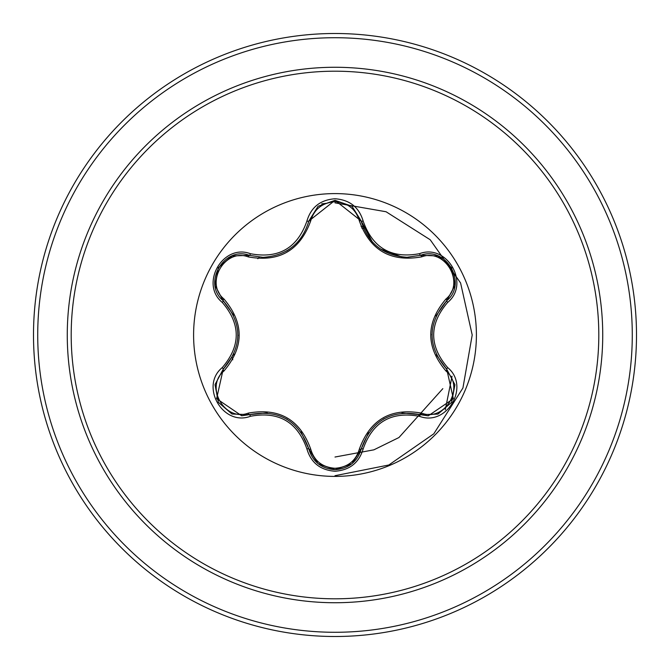 <?xml version="1.0" encoding="UTF-8"?>
<svg xmlns="http://www.w3.org/2000/svg" width="670" height="670" viewBox="0 0 670 670"><rect width="100%" height="100%" fill="white"/><g stroke="black" fill="none" stroke-linecap="round" stroke-linejoin="round"><path stroke-width="1" d="M335 476.404A141.404 141.404 0 0 1 193.596 335A141.404 141.404 0 0 1 335 193.596A141.404 141.404 0 0 1 476.404 335A141.404 141.404 0 0 1 335 476.404M419.579 416.346C391.447 411.087 372.646 421.941 363.157 448.925C359.061 462.744 349.673 470.181 335 471.236C320.335 470.156 310.964 462.702 306.894 448.892C297.388 421.857 278.569 410.986 250.421 416.288C222.951 426.731 199.518 386.113 222.264 367.579C240.882 345.846 240.882 324.129 222.264 302.421C199.501 283.837 223.009 243.252 250.421 253.712C278.586 259.005 297.413 248.134 306.894 221.108C310.972 207.29 320.335 199.844 335 198.764C349.681 199.819 359.061 207.256 363.157 221.075C372.662 248.067 391.473 258.93 419.579 253.654C447.057 243.235 470.449 283.887 447.686 302.388C429.026 324.146 429.026 345.879 447.686 367.612C470.466 386.171 447.007 426.773 419.579 416.346A2.111 0.486 -73.4 0 1 420.576 414.705L401.992 413.005M248.277 256.895A2.111 0.662 106.7 0 1 249.416 255.362L262.95 257.347L249.416 255.362C223.973 245.681 202.08 283.469 223.185 300.738A2.111 0.662 133.4 0 1 223.947 298.979C244.223 323.041 244.223 347.06 223.947 371.021C204.459 386.816 224.919 422.125 248.277 413.105C279.29 407.553 300.11 419.571 310.721 449.16C314.188 460.91 322.278 467.283 335 468.28C347.738 467.317 355.854 460.943 359.329 449.185C370.033 419.596 390.828 407.586 421.723 413.164C445.148 422.142 465.499 386.774 446.002 371.054C425.685 346.968 425.685 322.932 446.002 298.946C465.508 283.167 445.089 247.841 421.723 256.836C390.744 262.364 369.949 250.354 359.329 220.815C355.845 209.057 347.738 202.683 335 201.72C322.278 202.717 314.188 209.09 310.721 220.84C300.018 250.48 279.206 262.498 248.277 256.895C224.86 247.892 204.476 283.243 223.947 298.979M421.723 256.836A2.111 0.662 73.4 0 0 420.584 255.295L407.092 257.272C383.374 255.647 368.09 243.57 361.231 221.033L335.034 200.33L308.82 221.058C302.011 243.595 286.727 255.689 262.95 257.347M233.604 315.218L223.185 300.738C242.666 323.568 242.666 346.407 223.185 369.262L216.611 398.684L241.686 415.777L249.416 414.638C278.971 409.161 298.77 420.593 308.82 448.942C312.622 461.764 321.357 468.673 335.034 469.67C348.685 468.673 357.42 461.772 361.231 448.967C371.264 420.676 391.046 409.253 420.576 414.705L428.289 415.827L453.364 398.734L446.764 369.296C427.234 346.44 427.234 323.577 446.764 300.704L435.944 316.039M452.041 376.205L445.274 409.789M335 71.196A263.804 263.804 0 0 1 598.804 335A263.804 263.804 0 0 1 335 598.804A263.804 263.804 0 0 1 71.196 335A263.804 263.804 0 0 1 335 71.196M335 33.5A301.5 301.5 0 0 1 636.5 335A301.5 301.5 0 0 1 335 636.5A301.5 301.5 0 0 1 33.5 335A301.5 301.5 0 0 1 335 33.5A301.5 301.5 0 0 0 33.5 335A301.5 301.5 0 0 0 335 636.5M362.964 226.703L360.979 226.267M259.307 257.205L257.849 258.729M232.18 357.596L232.766 359.798M335 475.7L388.843 464.988L433.808 433.808L462.928 387.989L472.208 335L460.592 282.974L430.224 239.776L386.054 211.745L335 202.859L386.054 211.745L430.224 239.776L460.592 282.974L472.208 335L462.928 387.989L433.808 433.808L388.843 464.988L335 475.7M326.081 203.379L321.709 203.856L326.081 203.379M335 457.032L373.902 449.83L398.952 437.527L442.828 388.65L398.952 437.527L373.902 449.83L335 457.032M363.684 228.487A110.307 110.307 0 0 0 361.632 227.959A110.307 110.307 0 0 1 363.684 228.487M222.264 367.579A2.111 0.486 46.6 0 1 223.185 369.262A2.111 0.662 -133.4 0 0 223.947 371.021M267.271 412.854L249.416 414.638A2.111 0.662 73.3 0 1 248.277 413.105M306.894 448.892A2.111 0.486 -13.3 0 1 308.82 448.942L300.947 431.899M317.932 463.548L308.82 448.942A2.111 0.662 166.7 0 0 310.721 449.16M335.034 469.67L318.091 463.673M368.567 432.703L361.231 448.967A2.111 0.662 13.4 0 1 359.329 449.185M437.786 414.094L420.576 414.705A2.111 0.662 106.6 0 0 421.723 413.164M446.002 371.054A2.111 0.662 133.3 0 0 446.764 369.296A2.111 0.486 -46.7 0 1 447.686 367.612M446.002 298.946A2.111 0.662 -133.3 0 1 446.764 300.704C467.869 283.502 446.086 245.655 420.576 255.295A2.111 0.486 -106.6 0 1 419.579 253.654M436.287 354.732L446.764 369.296L454.871 384.588M359.329 220.815A2.111 0.662 166.6 0 1 361.231 221.033A2.111 0.486 -13.4 0 0 363.157 221.075M407.092 257.272L420.576 255.295L437.87 255.94M310.721 220.84A2.111 0.662 13.3 0 0 308.82 221.058A2.111 0.486 -166.7 0 1 306.894 221.108M215.103 384.463L223.185 369.262L233.947 354.011M250.421 416.288A2.111 0.486 -106.7 0 0 249.416 414.638L232.122 414.018M363.157 448.925A2.111 0.486 -166.6 0 0 361.231 448.967L352.035 463.623M454.855 285.512L446.764 300.704A2.111 0.486 46.7 0 0 447.686 302.388M232.214 255.94L249.416 255.362A2.111 0.486 -73.3 0 0 250.421 253.712M222.264 302.421A2.111 0.486 -46.6 0 0 223.185 300.738L215.095 285.445M335 602.732A267.732 267.732 0 0 1 67.268 335A267.732 267.732 0 0 1 335 67.268A267.732 267.732 0 0 1 602.732 335A267.732 267.732 0 0 1 335 602.732M335 37.721A297.279 297.279 0 0 1 632.279 335A297.279 297.279 0 0 1 335 632.279A297.279 297.279 0 0 1 37.721 335A297.279 297.279 0 0 1 335 37.721M286.534 418.976L287.095 419.311M383.567 419.018L384.186 418.666M431.966 334.983L431.966 334.338M401.841 256.978L380.401 248.98M372.344 241.971L361.231 221.033L361.783 223.127M289.406 249.215L286.484 251.049M237.951 335.017L237.951 335.762M231.87 413.926L218.353 402.31L215.053 384.806M351.825 463.791L335 469.67L318.2 463.766M454.913 384.848L451.614 402.36L438.105 413.976M438.13 256.032L451.63 267.665L454.913 285.169M318.216 206.226L335.034 200.33L351.842 206.218M352.11 206.435L361.231 221.033M308.309 223.018L308.82 221.058L318.007 206.394M215.053 285.177L218.37 267.665L231.887 256.066"/></g></svg>
